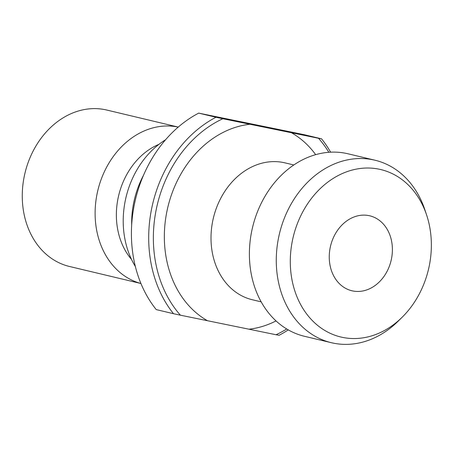 <?xml version="1.0" encoding="UTF-8"?>
<svg xmlns="http://www.w3.org/2000/svg" width="454" height="454" viewBox="0 0 454 454"><rect width="100%" height="100%" fill="white"/><g stroke="black" fill="none" stroke-linecap="round" stroke-linejoin="round"><path stroke-width="0.68" d="M276.026 320.921A103.864 83.922 -76.6 0 1 248.934 329.195L180.391 315.184A117.263 94.75 103.4 0 1 222.869 118.721L318.515 138.277A117.263 94.75 103.4 0 1 328.827 152.3M248.934 329.195L276.038 334.74A117.263 94.75 103.4 0 0 286.701 328.968M180.391 315.184L173.507 313.708A120.616 97.457 -76.6 0 1 215.985 117.245L198.699 113.125L304.276 134.713L321.557 138.833A120.616 97.457 -76.6 0 1 330.631 152.186M288.256 329.882A120.616 97.457 -76.6 0 1 279.085 335.296L276.038 334.74M173.507 313.708L156.221 309.588A120.616 97.457 -76.6 0 1 198.699 113.125M321.557 138.833L318.515 138.277M222.869 118.721L215.985 117.245M379.011 169.166A86.073 69.547 -76.6 0 1 426.584 214.912A86.073 69.547 -76.6 0 1 402.193 317.204A86.073 69.547 -76.6 0 1 291.468 276.815A86.073 69.547 -76.6 0 1 379.011 169.166M368.966 215.633A38.528 31.133 -76.6 0 1 369.76 215.809A38.528 31.133 -76.6 0 1 391.11 260.505A38.528 31.133 -76.6 0 1 351.89 290.764A38.528 31.133 -76.6 0 1 330.427 246.556A38.528 31.133 -76.6 0 1 368.966 215.633M402.193 317.204L398.232 321.12A93.813 75.801 -76.6 0 1 331.386 342.708A93.813 75.801 -76.6 0 1 279.136 235.07A93.813 75.801 -76.6 0 1 372.967 159.774A93.813 75.801 -76.6 0 1 374.908 160.2A93.813 75.801 -76.6 0 1 424.813 209.635L426.584 214.912M331.386 342.708L304.503 336.3A93.813 75.801 -76.6 0 1 252.254 228.657A93.813 75.801 -76.6 0 1 346.084 153.361A93.813 75.801 -76.6 0 1 348.019 153.792L374.908 160.2M135.36 266.498A83.763 67.68 -76.6 0 1 165.585 139.753M131.547 259.472A68.685 55.496 -76.6 0 1 159.008 144.298M140.933 283.495A80.409 64.973 -76.6 0 1 97.769 190.708A80.409 64.973 -76.6 0 1 177.996 127.052A80.409 64.973 -76.6 0 1 178.223 127.097M140.939 283.517L69.502 266.481A80.409 64.973 -76.6 0 1 24.715 174.222A80.409 64.973 -76.6 0 1 105.146 109.681A80.409 64.973 -76.6 0 1 106.803 110.05L178.246 127.086M207.495 320.723A103.864 83.922 -76.6 0 1 167.22 209.913A103.864 83.922 -76.6 0 1 249.972 124.26M291.411 132.733A103.864 83.922 -76.6 0 1 315.672 154.666M293.812 164.972L284.976 162.867A70.359 56.852 103.4 0 0 283.523 162.543A70.359 56.852 103.4 0 0 213.147 219.015A70.359 56.852 103.4 0 0 252.333 299.748L261.175 301.853M131.677 224.946A83.763 67.68 -76.6 0 1 143.543 175.176"/></g></svg>
